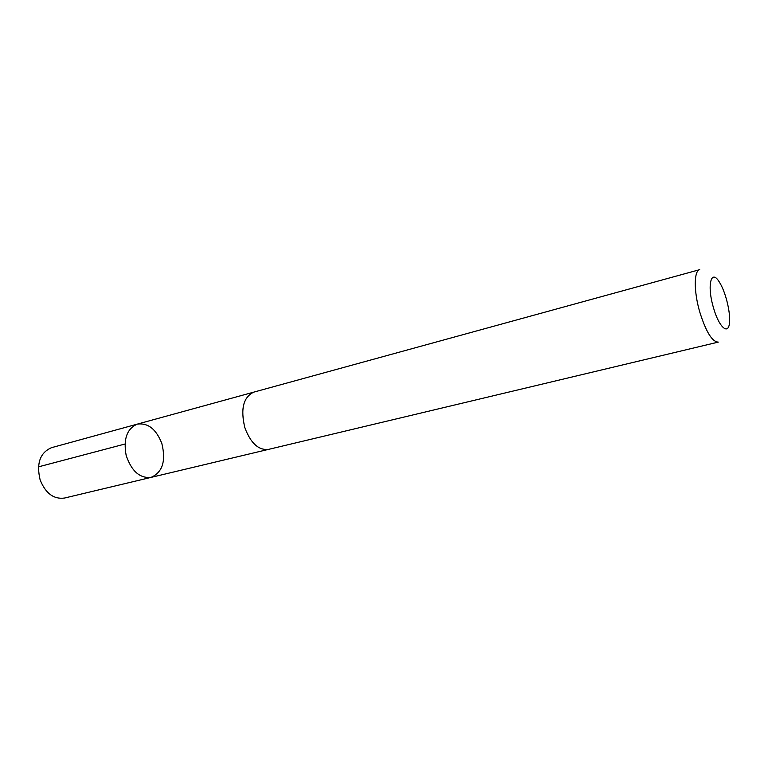 <?xml version="1.0" encoding="UTF-8"?>
<svg xmlns="http://www.w3.org/2000/svg" width="768" height="768" viewBox="0 0 768 768"><rect width="100%" height="100%" fill="white"/><g stroke="black" fill="none" stroke-linecap="round" stroke-linejoin="round"><path stroke-width="1.15" d="M161.894 443.702C166.099 461.174 162.461 472.406 150.989 477.408C139.728 478.426 131.453 471.082 126.154 455.376C123.235 439.066 126.96 428.64 137.318 424.118C148.109 422.678 156.298 429.206 161.894 443.702M51.514 447.677C40.032 452.698 36.24 463.44 40.128 479.904C45.61 493.392 53.702 499.44 64.435 498.058L150.989 477.408C139.728 478.426 131.453 471.082 126.154 455.376C123.235 439.066 126.96 428.64 137.318 424.118L51.514 447.677M244.858 427.738C250.685 443.203 258.557 450.422 268.474 449.395L718.31 342.106C712.166 341.894 705.965 331.805 699.706 311.837C693.725 291.35 693.888 270.634 699.725 269.654L253.786 392.131C243.341 397.114 240.365 408.989 244.858 427.738M713.347 307.306C718.963 327.878 729.149 336.221 729.552 321.389C730.272 310.848 725.261 291.302 719.549 282.413C711.274 268.128 706.694 284.822 713.347 307.306M124.954 444.029L38.458 466.858M253.258 392.285L137.318 424.118M267.936 449.51L150.989 477.408"/></g></svg>
